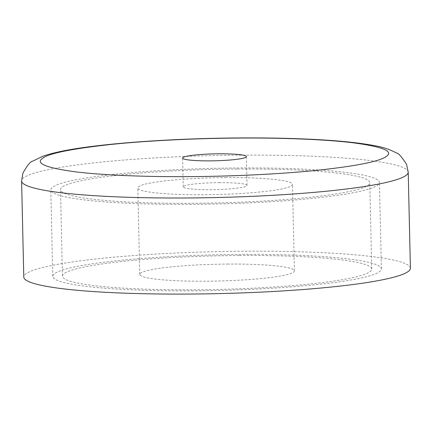 <?xml version="1.0" encoding="UTF-8"?>
<svg xmlns="http://www.w3.org/2000/svg" width="432" height="432" viewBox="0 0 432 432"><rect width="100%" height="100%" fill="white"/><g stroke="black" fill="none" stroke-linecap="round" stroke-linejoin="round"><path stroke-width="0.32" stroke-dasharray="2.16 1.62" d="M219.742 182.628A31.903 3.467 -1.3 0 0 183.233 186.889A31.903 3.467 -1.3 0 0 210.514 189.697A31.903 3.467 -1.3 0 0 247.023 185.441A31.903 3.467 -1.3 0 0 219.742 182.628M410.4 268.25A193.358 21.011 -1.3 0 0 245.068 251.219A193.358 21.011 -1.3 0 0 23.782 277.025M226.319 177.595A77.344 8.402 -1.3 0 0 137.803 187.92A77.344 8.402 -1.3 0 0 203.936 194.729A77.344 8.402 -1.3 0 0 292.453 184.41A77.344 8.402 -1.3 0 0 226.319 177.595M228.28 264.071A77.344 8.402 -1.3 0 0 139.768 274.39A77.344 8.402 -1.3 0 0 205.897 281.205A77.344 8.402 -1.3 0 0 294.413 270.886A77.344 8.402 -1.3 0 0 228.28 264.071M191.344 204.374A164.354 17.858 178.7 0 1 50.814 189.891A164.354 17.858 178.7 0 1 238.912 167.956A164.354 17.858 178.7 0 1 379.442 182.434A164.354 17.858 178.7 0 1 191.344 204.374M193.309 290.844A164.354 17.858 178.7 0 1 52.774 276.367A164.354 17.858 178.7 0 1 240.872 254.432A164.354 17.858 178.7 0 1 381.402 268.909A164.354 17.858 178.7 0 1 193.309 290.844M239.474 255.501A154.688 16.805 178.7 0 1 371.736 269.131A154.688 16.805 178.7 0 1 194.708 289.775A154.688 16.805 178.7 0 1 62.44 276.145A154.688 16.805 178.7 0 1 239.474 255.501M237.508 169.025A154.688 16.805 178.7 0 1 369.776 182.655A154.688 16.805 178.7 0 1 192.748 203.299A154.688 16.805 178.7 0 1 60.48 189.675A154.688 16.805 178.7 0 1 237.508 169.025M408.218 172.168A193.358 21.011 -1.3 0 0 242.887 155.137A193.358 21.011 -1.3 0 0 21.6 180.943M183.233 186.889L182.579 158.063M139.768 274.39L137.803 187.92M52.774 276.367L50.814 189.891M371.736 269.131L369.776 182.655M247.023 185.441L246.37 156.616M294.413 270.886L292.453 184.41M381.402 268.909L379.442 182.434M62.44 276.145L60.48 189.675"/><path stroke-width="0.65" d="M239.652 138.062C198.936 138.267 149.272 140.454 110.554 144.499C70.988 148.873 48.249 153.522 42.325 158.463C35.338 163.404 46.208 167.837 74.941 171.763C103.658 175.37 148.414 176.942 189.292 176.618C230.013 176.407 279.677 174.226 318.395 170.176C357.961 165.807 380.7 161.152 386.624 156.217C393.611 151.27 382.736 146.837 354.008 142.911C325.291 139.304 280.535 137.738 239.652 138.062M209.855 160.871A31.903 3.467 178.7 0 1 182.579 158.063A31.903 3.467 178.7 0 1 219.089 153.803A31.903 3.467 178.7 0 1 246.37 156.616A31.903 3.467 178.7 0 1 209.855 160.871M21.6 180.943L23.782 277.025A193.358 21.011 -1.3 0 0 189.113 294.057A193.358 21.011 -1.3 0 0 410.4 268.25L408.218 172.168A193.358 21.011 -1.3 0 1 186.932 197.975A193.358 21.011 -1.3 0 1 21.6 180.943L22.891 173.108C27.362 165.321 30.559 161.368 32.492 161.26L42.935 156.217C52.936 152.755 66.917 149.812 84.866 147.377C124.049 141.863 183.611 138.272 239.965 137.943C269.865 137.759 296.989 138.391 321.338 139.833C342.576 141.102 359.797 142.954 372.994 145.395C381.974 146.81 389.777 149.342 396.414 152.982C398.353 153.004 401.738 156.8 406.566 164.381L408.218 172.168"/></g></svg>
